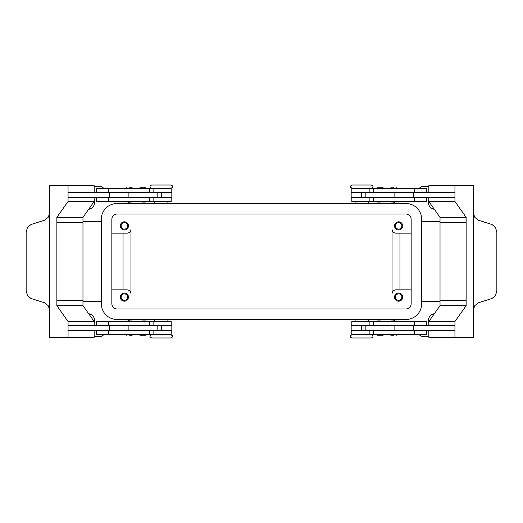 <?xml version="1.0" encoding="UTF-8"?>
<svg xmlns="http://www.w3.org/2000/svg" width="523" height="523" viewBox="0 0 523 523"><rect width="100%" height="100%" fill="white"/><g stroke="black" fill="none" stroke-linecap="round" stroke-linejoin="round"><path stroke-width="0.78" d="M170.916 334.812L151.663 334.812C150.16 335.596 149.63 336.126 150.081 336.394C149.63 336.655 150.16 337.185 151.663 337.976L170.916 337.976C172.42 337.185 172.95 336.655 172.498 336.394C172.943 336.126 172.42 335.596 170.916 334.812M361.713 337.976L371.337 337.976C372.611 337.544 373.134 337.015 372.919 336.394C373.134 335.773 372.611 335.243 371.337 334.812L352.084 334.812C350.815 335.243 350.286 335.773 350.502 336.394C350.286 337.015 350.815 337.544 352.084 337.976L361.713 337.976M352.084 188.188L371.337 188.188C372.84 187.404 373.37 186.874 372.919 186.606C373.37 186.345 372.84 185.815 371.337 185.024L352.084 185.024C350.58 185.815 350.05 186.345 350.502 186.606C350.057 186.874 350.58 187.404 352.084 188.188M161.287 185.024L151.663 185.024C150.389 185.456 149.866 185.985 150.081 186.606C149.866 187.227 150.389 187.757 151.663 188.188L170.916 188.188C172.185 187.757 172.714 187.227 172.498 186.606C172.714 185.985 172.185 185.456 170.916 185.024L161.287 185.024M129.403 335.21L132.175 335.21L129.403 335.21M129.403 320.965L132.175 320.965L129.403 320.965M171.178 325.45L171.178 321.495L96.252 321.495L96.252 325.45M171.178 330.726L171.178 334.681L96.252 334.681L96.252 330.726M161.287 334.812L154.697 334.681M157.148 197.55L157.148 192.274L171.838 192.274L171.838 197.55L68.055 197.55L68.055 192.274L157.148 192.274M128.142 192.274L128.142 197.55M145.414 187.764L145.943 188.293L139.347 188.293L139.876 187.764L145.414 187.764L139.876 187.764M142.642 202.061L145.414 202.061L142.642 202.061M145.414 202.061L145.943 201.532L139.347 201.532L139.876 202.061M393.597 335.21L390.825 335.21L393.597 335.21M393.597 320.965L390.825 320.965L393.597 320.965M351.822 325.45L351.822 321.495L426.748 321.495L426.748 325.45M351.822 330.726L351.822 334.681L426.748 334.681L426.748 330.726M365.852 197.55L365.852 192.274L351.162 192.274L351.162 197.55L454.945 197.55L454.945 192.274L365.852 192.274M394.858 192.274L394.858 197.55M377.586 187.764L380.358 187.764L377.586 187.764L377.057 188.293L383.653 188.293L383.124 187.764L380.358 187.764L383.124 187.764M380.358 202.061L377.586 202.061L380.358 202.061M377.586 202.061L377.057 201.532L383.653 201.532L383.124 202.061M121.127 297.103A3.243 3.243 0 0 0 124.369 300.346A3.243 3.243 0 0 0 127.612 297.103A3.243 3.243 0 0 0 124.369 293.861A3.243 3.243 0 0 0 121.127 297.103M128.455 297.103A4.086 4.086 0 0 1 124.369 301.189A4.086 4.086 0 0 1 120.283 297.103A4.086 4.086 0 0 1 124.369 293.011A4.086 4.086 0 0 1 128.455 297.103M395.388 225.897A3.243 3.243 0 0 0 398.631 229.139A3.243 3.243 0 0 0 401.873 225.897A3.243 3.243 0 0 0 398.631 222.654A3.243 3.243 0 0 0 395.388 225.897M402.717 225.897A4.086 4.086 0 0 1 398.631 229.989A4.086 4.086 0 0 1 394.545 225.897A4.086 4.086 0 0 1 398.631 221.811A4.086 4.086 0 0 1 402.717 225.897M121.127 225.897A3.243 3.243 0 0 0 124.369 229.139A3.243 3.243 0 0 0 127.612 225.897A3.243 3.243 0 0 0 124.369 222.654A3.243 3.243 0 0 0 121.127 225.897M128.455 225.897A4.086 4.086 0 0 1 124.369 229.989A4.086 4.086 0 0 1 120.283 225.897A4.086 4.086 0 0 1 124.369 221.811A4.086 4.086 0 0 1 128.455 225.897M395.388 297.103A3.243 3.243 0 0 0 398.631 300.346A3.243 3.243 0 0 0 401.873 297.103A3.243 3.243 0 0 0 398.631 293.861A3.243 3.243 0 0 0 395.388 297.103M402.717 297.103A4.086 4.086 0 0 1 398.631 301.189A4.086 4.086 0 0 1 394.545 297.103A4.086 4.086 0 0 1 398.631 293.011A4.086 4.086 0 0 1 402.717 297.103M351.822 192.274L351.822 188.319L426.748 188.319L426.748 192.274M351.822 197.55L351.822 201.505L426.748 201.505L426.748 197.55M393.597 202.035L390.825 202.035L393.597 202.035M393.597 187.79L390.825 187.79L393.597 187.79M380.358 320.939L377.586 320.939L380.358 320.939M377.586 320.939L377.057 321.468L383.653 321.468L383.124 320.939M377.586 335.236L377.057 334.707L383.653 334.707L383.124 335.236L377.586 335.236L383.124 335.236M365.852 325.45L365.852 330.726L351.162 330.726L351.162 325.45L454.945 325.45L454.945 330.726L365.852 330.726M394.858 330.726L394.858 325.45M473.59 213.999L474.864 217.391L478.434 220.216L491.96 224.511L495.484 227.335L496.85 232.173L496.85 290.827L495.484 295.665L491.96 298.489L478.434 302.784L474.864 305.609L473.59 309.001M473.59 212.573A7.91 5.596 90 0 0 473.59 212.828L473.59 310.172A7.91 5.596 90 0 0 473.59 310.427L473.59 337.315L454.945 337.315L454.945 321.495L466.13 305.674L466.13 222.602L440.026 222.602L466.13 222.602L466.13 217.326L454.945 201.505L454.945 185.685L473.59 185.685L473.59 212.573M171.178 192.274L171.178 188.319L96.252 188.319L96.252 192.274M171.178 197.55L171.178 201.505L96.252 201.505L96.252 197.55M129.403 202.035L132.175 202.035L129.403 202.035M129.403 187.79L132.175 187.79L129.403 187.79M142.642 320.939L145.414 320.939L142.642 320.939M145.414 320.939L145.943 321.468L139.347 321.468L139.876 320.939M145.414 335.236L142.642 335.236L145.414 335.236L145.943 334.707L139.347 334.707L139.876 335.236L142.642 335.236L139.876 335.236M157.148 325.45L157.148 330.726L171.838 330.726L171.838 325.45L68.055 325.45L68.055 330.726L157.148 330.726M128.142 330.726L128.142 325.45M49.41 309.001L48.136 305.609L44.566 302.784L31.04 298.489L27.516 295.665L26.15 290.827L26.15 232.173L27.516 227.335L31.04 224.511L44.566 220.216L48.136 217.391L49.41 213.999M49.41 310.427A7.91 5.596 -90 0 0 49.41 310.172L49.41 212.828A7.91 5.596 -90 0 0 49.41 212.573L49.41 185.685L68.055 185.685L68.055 201.505L56.87 217.326L56.87 222.602L82.974 222.602L56.87 222.602L56.87 305.674L68.055 321.495L68.055 337.315L49.41 337.315L49.41 310.427M428.84 336.655L423.074 336.655A2.635 2.635 0 0 1 421.754 336.302L418.936 334.681M104.064 334.681L101.246 336.302A2.635 2.635 0 0 1 99.926 336.655L94.16 336.655M94.16 186.345L99.926 186.345A2.635 2.635 0 0 1 101.246 186.698L104.064 188.319M418.936 188.319L421.754 186.698A2.635 2.635 0 0 1 423.074 186.345L428.84 186.345M94.16 199.42A7.25 7.25 0 0 1 88.635 209.318M428.84 323.58A7.25 7.25 0 0 1 434.365 313.682M88.635 313.682A7.25 7.25 0 0 1 94.16 323.58M434.365 209.318A7.25 7.25 0 0 1 428.84 199.42M392.675 203.486L395.185 202.035M392.675 319.514L395.185 320.965M130.325 319.514L127.815 320.965M101.292 301.425L82.974 301.425M440.026 301.425L421.708 301.425M411.156 289.847L395.996 289.847A3.955 3.955 0 0 0 392.041 293.802L392.041 229.198A3.955 3.955 0 0 0 395.996 233.153L411.156 233.153M111.844 233.153L127.004 233.153A3.955 3.955 0 0 0 130.959 229.198L130.959 293.802A3.955 3.955 0 0 0 127.004 289.847L111.844 289.847M130.325 203.486L127.815 202.035M101.292 221.575L82.974 221.575M440.026 221.575L421.708 221.575M123.049 233.153L123.049 289.847M399.951 233.153L399.951 289.847M94.16 325.45L94.16 321.495L82.974 305.674L82.974 300.398L56.87 300.398L82.974 300.398L82.974 217.326L56.87 217.326M94.16 192.274L94.16 185.685L68.055 185.685M82.974 217.326L94.16 201.505L68.055 201.505M94.16 201.505L94.16 197.55M94.16 330.726L94.16 337.315L68.055 337.315M82.974 305.674L56.87 305.674M94.16 321.495L68.055 321.495M109.294 325.45L109.294 330.726M109.294 197.55L109.294 192.274M466.13 300.398L440.026 300.398L466.13 300.398M428.84 325.45L428.84 321.495L440.026 305.674L440.026 217.326L466.13 217.326M440.026 217.326L428.84 201.505L454.945 201.505M428.84 201.505L428.84 197.55M428.84 192.274L428.84 185.685L454.945 185.685M413.706 197.55L413.706 192.274M428.84 330.726L428.84 337.315L454.945 337.315M440.026 305.674L466.13 305.674M428.84 321.495L454.945 321.495M413.706 325.45L413.706 330.726M355.117 188.319L361.713 188.188M130.959 293.802A3.955 3.955 0 0 0 127.004 289.847M392.041 229.198A3.955 3.955 0 0 0 395.996 233.153M405.881 214.031A5.276 5.276 0 0 1 411.156 219.307L411.156 303.693A5.276 5.276 0 0 1 405.881 308.969L117.119 308.969A5.276 5.276 0 0 1 111.844 303.693L111.844 219.307A5.276 5.276 0 0 1 117.119 214.031L405.881 214.031M405.881 203.486A15.821 15.821 0 0 1 421.708 219.307L421.708 303.693A15.821 15.821 0 0 1 405.881 319.514L117.119 319.514A15.821 15.821 0 0 1 101.292 303.693L101.292 219.307A15.821 15.821 0 0 1 117.119 203.486L405.881 203.486M373.638 325.45L373.638 321.495M373.638 334.681L373.638 330.726M149.362 188.319L149.362 192.274M149.362 197.55L149.362 201.505M161.483 197.55L161.483 192.274M108.607 197.55L108.607 201.505M108.607 188.319L108.607 192.274M361.517 197.55L361.517 192.274M373.638 197.55L373.638 201.505M414.393 197.55L414.393 201.505M373.638 188.319L373.638 192.274M414.393 188.319L414.393 192.274M414.393 334.681L414.393 330.726M414.393 325.45L414.393 321.495M361.517 325.45L361.517 330.726M108.607 334.681L108.607 330.726M149.362 334.681L149.362 330.726M108.607 325.45L108.607 321.495M149.362 325.45L149.362 321.495M161.483 325.45L161.483 330.726M126.108 334.681L126.638 335.21M126.108 321.495L126.638 320.965M154.697 319.514L154.697 321.495M390.295 334.681L390.825 335.21M390.295 321.495L390.825 320.965M369.153 325.45L369.153 321.495M369.153 334.681L369.153 330.726M355.117 319.514L355.117 321.495M368.303 203.486L368.303 201.505M396.892 201.505L396.362 202.035M396.892 188.319L396.362 187.79M167.883 203.486L167.883 201.505M153.847 188.319L153.847 192.274M153.847 197.55L153.847 201.505M132.705 201.505L132.175 202.035M132.705 188.319L132.175 187.79M126.108 188.319L126.638 187.79M126.108 201.505L126.638 202.035M154.697 201.505L154.697 203.486M390.295 188.319L390.825 187.79M390.295 201.505L390.825 202.035M369.153 197.55L369.153 201.505M369.153 188.319L369.153 192.274M355.117 203.486L355.117 201.505M368.303 321.495L368.303 319.514M396.892 321.495L396.362 320.965M396.892 334.681L396.362 335.21M167.883 319.514L167.883 321.495M153.847 334.681L153.847 330.726M153.847 325.45L153.847 321.495M132.705 321.495L132.175 320.965M132.705 334.681L132.175 335.21"/></g></svg>

